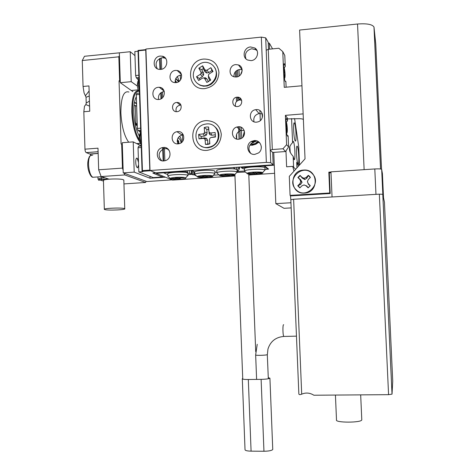 <?xml version="1.0" encoding="UTF-8"?>
<svg xmlns="http://www.w3.org/2000/svg" width="475" height="475" viewBox="0 0 475 475"><rect width="100%" height="100%" fill="white"/><g stroke="black" fill="none" stroke-linecap="round" stroke-linejoin="round"><path stroke-width="0.71" d="M248.775 174.183L249.167 174.111M290.955 202.754L275.832 203.638L273.754 152.386L274.271 165.175L264.533 165.84L268.636 169.136L265.002 169.379L267.746 168.934L264.248 166.137L262.111 166.007L262.093 165.549M264.533 165.84L264.516 165.383M262.556 116.339L262.479 114.416M237.209 171.523L244.542 171.03L244.459 168.857M269.574 49.174L269.331 43.148L272.561 48.872M189.608 170.543L189.703 173.298L191.407 174.117L187.981 174.61L191.87 174.343L191.734 170.412M268.25 43.255L269.331 43.148M165.247 172.223L165.264 172.674L164.077 173.025L167.829 174.634L163.537 172.793L156.085 173.304L172.478 180.108L234.959 175.946M156.085 173.304L156.067 172.852M245.379 172.021L237.185 172.401M218.856 174.859L213.447 175.222M196.347 175.887L194.073 174.782L192.951 174.859L192.808 170.953M191.87 174.343L192.951 174.859M248.811 175.02L274.603 173.304M163.537 172.793L163.525 172.342M163.127 160.936L162.67 147.547M160.983 98.83L160.776 92.833M159.968 69.439L159.594 58.538M194.073 174.782L193.954 171.523M256.625 122.146L258.073 121.855C264.997 119.932 263.197 108.692 256.126 109.624L255.722 109.672C248.021 110.509 248.918 123.078 256.625 122.146M262.378 113.97L259.101 113.537C254.897 114.76 253.193 117.509 253.988 121.772M158.787 99.471C165.805 99.168 166.268 87.442 159.273 87.293L158.371 87.305C151.121 87.667 151.056 99.833 158.312 99.495L158.787 99.471M164.285 91.562L163.881 91.58C159.748 92.577 157.979 95.214 158.573 99.489M177.003 111.661L177.003 111.661C182.572 111.417 182.519 102.095 176.949 102.463L176.682 102.481C170.953 102.76 171.291 112.367 177.003 111.661M180.981 105.147L180.12 105.135C176.7 106.032 175.412 108.205 176.261 111.661M237.423 106.507L237.423 106.507C243.058 106.269 243.17 97.013 237.536 97.161L237.061 97.179C231.147 97.47 231.521 107.237 237.423 106.507M241.656 100.267L239.614 99.958C236.253 100.777 234.888 102.873 235.505 106.258M178.143 143.866L179.39 143.634C186.152 141.936 184.579 130.708 177.709 131.587L176.932 131.7C169.83 132.923 171 144.727 178.143 143.866M183.308 134.852L182.056 134.983C177.828 136.622 176.439 139.585 177.888 143.883M238.688 139.24L240.789 138.7C247.053 136.2 244.815 125.899 238.207 126.76L236.877 127.015C229.959 128.802 231.622 140.101 238.688 139.24M244.174 130.453L240.683 130.459C236.817 132.21 235.511 135.084 236.764 139.08M175.976 82.614C182.649 82.317 183.694 71.369 177.133 70.484L175.542 70.413C168.619 70.769 167.966 82.211 174.848 82.614L175.976 82.614M181.61 75.08L180.684 75.097C176.712 76.012 174.895 78.523 175.233 82.638M236.283 76.992C242.594 76.718 244.37 66.809 238.444 64.933L235.802 64.594C229.081 64.927 227.834 75.685 234.383 76.867L236.283 76.992M242.149 69.801L239.62 69.487C235.713 70.324 233.819 72.746 233.938 76.748M245.913 58.817C244.447 53.598 246.382 50.243 251.72 48.753L256.007 49.822L257.094 50.777M250.545 46.948L254.855 48.028C260.003 51.181 257.26 60.319 251.079 60.622L247.641 60.028C241.603 57.522 243.871 47.298 250.545 46.948M161.72 160.71C157.635 155.919 158.371 151.905 163.922 148.675L167.681 148.74M163.4 147.452C170.632 146.543 172.686 158.246 165.68 160.526L163.863 160.93C156.346 161.815 154.696 149.5 162.082 147.689L163.4 147.452M250.764 153.377C247.843 149.251 248.455 145.617 252.587 142.476L255.396 141.633L259.795 142.886M254.238 140.57C260.71 139.751 263.993 149.126 258.548 152.932L254.784 154.381C247.748 155.224 244.987 144.566 251.406 141.419L254.238 140.57M178.06 70.739L177.917 71.203M157.231 68.727C154.743 63.323 156.358 59.666 162.088 57.754L164.213 57.908L165.769 58.556M160.241 56.068L162.379 56.222C169.195 57.594 167.734 69.077 160.698 69.409L159.048 69.35C151.863 68.465 152.944 56.454 160.241 56.068M207.278 150.338C216.018 148.74 220.697 143.403 221.303 134.336C220.014 125.424 214.973 120.858 206.18 120.632C187.595 121.452 188.7 152.398 207.278 150.338M204.998 88.558C213.703 86.818 218.357 81.439 218.963 72.414C217.687 63.573 212.663 59.12 203.906 59.048C185.393 60.171 186.491 90.921 204.998 88.558M265.703 37.863L270.732 162.676L273.167 164.783L155.729 172.876L150.017 170.501L266.35 162.397L261.333 37.109L265.703 37.863L268.215 42.305L268.494 49.281M261.333 37.109L145.908 49.032L150.017 170.501M272.668 152.463L285.564 151.531L282.981 148.758L272.312 149.536L270.228 150.118L272.668 152.463L273.167 164.783M270.732 162.676L266.35 162.397M214.558 126.487C217.17 128.547 218.637 131.29 218.951 134.71C219.017 140.422 216.487 144.495 211.363 146.935L208.329 147.707C205.622 147.974 203.152 147.363 200.919 145.878M204.232 127.538L206.821 129.39L207.082 133L206.435 135.037L204.588 136.058L201.062 136.462L201.192 138.296L204.719 137.893L206.678 138.48L207.611 140.339L207.872 143.955L209.837 143.866L209.517 139.401L209.92 138.136L211.072 137.495L215.448 136.996L215.127 132.501L210.746 133.006L209.523 132.638L208.947 131.486L208.626 127.027L206.405 126.991L204.232 127.538L204.553 131.991L204.149 133.261L203.003 133.897L198.657 134.401L198.977 138.878L203.324 138.379L204.547 138.748L205.123 139.905L205.443 144.364L207.658 144.412L209.837 143.866M206.821 129.39L208.614 129.176L208.626 127.027M206.192 124.005C218.987 121.855 223.292 142.292 210.918 146.632L207.878 147.404C193.818 149.548 191.235 126.403 205.253 124.153L206.192 124.005M208.614 129.176L208.947 131.486M208.875 132.792L209.808 134.645L209.523 132.638M209.808 134.645L211.773 135.232L210.746 133.006M211.773 135.232L215.323 134.829L215.127 132.501M215.323 134.829L215.466 136.919M209.671 143.753L209.517 139.401M211.072 137.495L215.454 136.669M207.872 143.955L205.443 144.364M207.082 133L204.553 131.991M206.435 135.037L204.149 133.261M204.588 136.058L203.003 133.897M201.062 136.462L198.657 134.401M201.192 138.296L198.977 138.878M207.611 140.339L205.123 139.905M206.678 138.48L204.547 138.748M204.719 137.893L203.324 138.379M213.637 66.197L215.199 68.305C217.989 74.688 216.529 80.073 210.799 84.467L207.243 85.963L203.472 86.207L199.981 85.227L197.036 83.143M212.467 71.838L210.876 67.688L207.064 70.086L205.788 70.312L204.784 69.558L202.659 65.799L198.835 68.204L200.961 71.968L201.109 73.257L200.313 74.332L196.525 76.718L198.657 80.507L202.457 78.126L203.727 77.9L204.731 78.654L206.862 82.43L210.698 80.032L208.567 76.255L208.412 74.955L209.208 73.88L213.026 71.487L210.876 67.688M199.963 79.687L199.334 78.482L196.525 76.718M194.803 80.364C189.483 71.891 199.15 59.535 208.561 62.854C211.256 63.703 213.322 65.36 214.765 67.818C219.61 75.537 211.993 87.127 203.009 85.761C199.399 85.292 196.662 83.493 194.803 80.364M199.334 78.482L202.409 76.552L200.313 74.332M202.409 76.552L203.686 74.83L201.109 73.257M203.686 74.83L203.442 72.752L200.961 71.968M203.442 72.752L201.721 69.7L198.835 68.204M201.721 69.7L203.282 68.715L202.659 65.799M203.727 77.9L205.331 77.746L206.946 78.963L208.507 81.724M208.412 74.955L208.519 77.977L210.033 80.661M211.767 70.674L208.673 72.616L206.625 72.978L205.01 71.767L203.282 68.715M208.673 72.616L207.064 70.086M206.625 72.978L205.788 70.312M205.01 71.767L204.784 69.558M206.946 78.963L204.731 78.654M208.519 77.977L208.567 76.255M262.627 172.621C261.44 171.392 246.507 172.199 247.024 173.458L247.172 173.66C248.734 174.948 264.581 173.909 262.645 172.633L262.627 172.621M244.922 171.528L244.512 171.154C243.782 169.468 263.405 168.399 264.919 170.05L264.177 170.923M264.949 167.996L264.824 167.639C263.34 165.977 244.073 166.986 244.423 168.702L242.707 168.601L241.383 167.711L241.353 166.98M244.423 131.225L242.85 137.21M249.856 145.148L252.195 145.285L255.894 144.192L258.715 141.865M252.451 142.553L253.626 142.607M242.185 70.52L240.546 74.783M240.267 138.908L239.798 126.843M238.765 100.118L238.717 98.984M238.699 98.432L238.652 97.322M237.856 76.635L237.595 70.039M267.746 168.934L267.722 168.405M262.135 113.264L262.307 117.539M264.219 165.401L264.248 166.137M257.616 53.307L257.604 52.915M260.3 120.591L259.902 110.562M261.357 147.161L261.345 146.769M262.111 166.007L241.383 167.711M238.842 65.105L238.86 65.473M239.014 69.576L239.263 75.917M240.124 98.052L240.196 99.946M241.258 127.318L241.348 129.633M241.371 130.292L241.68 138.207M242.79 166.879L242.808 167.337M244.132 168.684L244.494 169.807M244.168 169.587L244.482 169.51M255.075 174.04L257.076 173.903L256.084 173.203L261.493 172.841L261.131 172.573L255.71 172.942L254.695 172.223L252.658 172.36L253.686 173.078L248.283 173.44L254.066 173.339L255.075 174.04L255.01 172.449M254.024 172.271L254.066 173.339M253.656 172.294L253.686 173.078M185.47 177.792C183.528 176.706 169.801 177.347 170.317 178.505L170.65 178.784C172.971 179.93 187.5 179.081 185.66 177.905L185.47 177.792M167.889 176.237L167.853 176.207C167.135 174.663 185.173 173.814 187.678 175.275L188.011 175.524L187.197 176.225M167.883 176.083L167.806 173.951C166.345 172.526 182.246 171.422 186.764 172.645L187.934 173.393M179.354 81.183L177.288 76.582M177.703 77.093L177.086 76.766M181.527 142.494C181.646 140.101 180.981 138.011 179.52 136.212M179.295 178.351L180.791 178.998L178.867 179.128L177.359 178.475L171.606 178.582L176.789 178.232L175.251 177.567L177.205 177.436L178.731 178.101L183.938 177.751L179.283 178.066M185.974 170.792L185.998 171.517L187.762 172.366L187.702 170.673M164.077 173.025L164.053 172.306M163.661 160.942L163.192 147.47M161.5 98.527L161.292 92.471M160.497 69.427L160.111 58.277M165.876 147.761L169.207 150.486M164.392 147.452L164.409 147.992M164.427 148.55L164.855 160.782M162.367 89.116L162.391 89.722M162.468 91.895L162.664 97.565M161.286 57.885L161.678 69.237M165.264 172.674L183.766 171.398L183.748 170.947M182.691 141.241L182.465 134.912M182.453 134.639L182.412 133.487M180.506 79.931L180.334 75.139M180.268 73.358L180.233 72.224M191.407 174.117L191.277 170.43M189.703 173.298L187.928 173.209M186.764 172.645L187.762 172.366M185.998 171.517L183.766 171.398M178.832 178.095L178.867 179.128M177.323 177.49L177.359 178.475M176.765 177.466L176.789 178.232M219.563 175.507C221.409 176.748 236.758 175.78 234.858 174.539L234.787 174.485C233.314 173.31 218.838 174.058 219.355 175.281L219.563 175.507M217.259 173.339L216.861 172.977C216.131 171.338 235.155 170.353 237.049 171.932L237.15 169.943M197.535 176.985C199.601 178.178 214.569 177.27 212.699 176.053L212.574 175.976C210.888 174.842 196.757 175.536 197.273 176.73L197.535 176.985M195.183 174.788L194.797 174.432C194.067 172.835 212.64 171.914 214.813 173.44L214.979 171.499M194.821 174.307L194.744 171.92C195.077 170.329 212.675 169.569 214.724 171.059L214.973 171.267M216.891 172.852L216.808 170.691C215.377 169.284 230.636 167.996 235.648 169.118L237.138 169.712M204.422 175.607L205.77 176.29L211.541 176.189L206.269 176.54L207.593 177.211L205.645 177.341L204.309 176.67L199.061 177.027L198.544 176.771L203.805 176.421L202.439 175.738L204.422 175.607M220.614 175.293L225.94 174.937L224.723 174.242L226.729 174.105L227.929 174.8L233.706 174.705L228.374 175.061L229.556 175.744L227.578 175.875L226.385 175.192L220.614 175.293M237.179 170.84L238.218 170.768L237.15 170.086M236.051 169.207L237.245 167.259M235.648 169.118L233.189 167.538L191.704 170.4L194.744 171.92M216.867 172.217L215.009 172.348M238.218 170.768L239.531 168.637L238.812 168.162L238.777 167.152M239.531 168.637L239.471 167.105M238.812 168.162L237.037 169.599M225.91 174.159L225.94 174.937M227.531 174.568L227.578 175.875M226.343 174.129L226.385 175.192M205.598 176.201L205.645 177.341M204.268 175.619L204.309 176.67M203.775 175.649L203.805 176.421M235.339 71.802L235.541 77.015M236.324 97.304L236.485 101.555M236.562 134.461L236.734 139.009M236.425 70.751L236.663 76.944M237.447 97.161L237.577 100.635M238.587 126.742L239.073 139.199M177.668 143.42L178.588 143.159L178.054 140.867L177.211 141.111M177.234 141.627L178.095 141.057M175.803 78.488L179.033 81.439M175.192 82.424L175.851 81.623L175.115 80.982M257.575 143.034C255.396 144.649 253.08 144.994 250.628 144.067M292.832 167.176L293.603 167.218L293.152 156.311L294.072 159.547C295.622 161.619 294.91 143.385 293.366 141.419L292.588 142.643L291.585 118.566M295.212 140.903C296.738 143.218 295.99 125.038 294.488 123.114L294.47 123.09C292.927 120.413 293.657 138.967 295.171 140.843L295.212 140.903M298.407 166.226L296.709 162.355L296.934 167.865M297.884 163.632L298.146 163.917C299.446 164.599 298.68 148.046 297.326 146.371L297.285 146.312C295.86 144.062 296.453 161.352 297.884 163.632L296.709 162.355M294.191 118.507L294.684 119.231L298.728 146.757L299.493 165.015M275.832 203.638L284.008 208.311L291.169 207.902M382.838 194.59L383.527 197.838L382.411 173.607L381.668 169.343C380.997 168.874 378.712 168.75 374.805 168.958L330.956 171.849L332.049 196.971L375.974 194.358L374.805 168.958M330.962 172.021L328.837 172.158L329.312 172.841L330.998 172.734L329.312 172.841L330.208 193.533L290.807 195.908L290.077 195.385L329.739 192.987L330.208 193.533M290.848 200.082L290.474 195.67M285.962 150.919L286.615 166.796L292.772 166.375L293.972 171.172M292.588 142.643C288.277 146.852 288.467 151.406 293.152 156.311M286.188 129.717L286.306 130.637L286.591 129.491L286.965 132.121L287.197 131.023L286.9 128.743L286.104 128.808M286.092 125.341L286.461 125.311L286.164 123.013L285.932 124.1L286.051 128.149M286.461 125.311L286.823 124.533L286.9 128.743M286.342 125.673L286.496 126.861L287.114 126.813M286.829 131.047L287.197 131.023M284.05 75.763L284.418 77.241L284.531 74.967L284.947 76.623L284.994 74.599L284.62 73.049L284.062 73.103M283.682 71.434L284.038 75.638M283.646 70.757L284.05 70.716L283.67 69.148L283.64 70.526M284.05 70.716L284.21 68.572L284.62 73.049M284.169 70.169L284.584 70.134M284.068 74.51L284.994 74.599M284.377 74.652L284.371 74.979M289.821 151.549L289.548 147.256M289.744 146.526L290.249 152.618M392.029 394.137L392.73 381.176L384.441 202.184L382.785 194.299L392.029 394.137L388.574 394.672L313.856 395.224C309.86 392.748 305.805 392.397 301.702 394.173C299.873 394.885 298.918 394.761 298.846 393.799L290.831 199.732L293.621 199.251L301.702 394.173M361.796 419.585L361.79 419.888C361.344 422.875 334.643 422.851 336.502 419.888L335.427 395.069M388.574 394.672L379.341 194.162L293.621 199.251M379.341 194.162L382.785 194.299M284.192 67.877L285.255 66.494L284.507 64.066C282.892 61.204 283.7 79.278 285.291 81.522L285.873 81.433L285.119 81.16M286.354 122.212L287.5 120.828L286.829 118.803C285.208 116.12 285.902 134.241 287.5 136.188L288.123 135.856L287.155 135.387M287.423 118.898L299.499 118.673C301.631 118.762 302.878 119.029 303.246 119.48L303.382 119.706M270.228 150.118L266.202 50.267L268.262 49.305L272.312 149.536M285.255 66.494L284.804 55.492L282.773 51.621L278.861 48.242L268.262 49.305M282.773 51.621L284.246 87.353L301.952 85.773M282.981 148.758L286.609 144.685L288.58 146.953L288.123 135.856M303.139 113.893L285.398 115.348L286.609 144.685M287.5 120.828L287.393 118.121L285.398 115.348M286.11 87.186L285.873 81.433M285.564 151.531L288.58 146.953M299.974 187.756L298.033 185.767L300.645 184.342L302.047 182.317L300.717 179.835L298.163 177.68L300.224 175.637L302.367 178.202L304.843 179.55L306.874 178.172L308.317 175.578L310.288 177.549M307.414 181.587L308.406 184.306L310.193 185.713L308.121 187.762L306.749 185.945L304.024 184.941L306.078 185.79L308.121 187.857L310.282 185.719L308.239 183.653L307.414 181.587L308.311 179.508L310.418 177.424L309.48 176.261L308.322 175.311L306.215 177.395L304.131 178.268L302.082 177.424L300.046 175.37L297.896 177.507L299.927 179.562L300.746 181.622L299.856 183.694L297.76 185.773L299.844 187.886L301.94 185.808L304.024 184.941M296.002 189.602C285.618 179.841 302.468 163.062 312.182 173.583C322.691 183.398 305.615 200.207 296.002 189.602M302.367 178.202L302.082 177.424M304.843 179.55L304.131 178.268M306.874 178.172L306.215 177.395M300.645 184.342L299.856 183.694M302.047 182.317L300.746 181.622M300.717 179.835L299.927 179.562M306.749 185.945L306.078 185.79M308.406 184.306L308.239 183.653M304.528 193.07C319.372 192.731 318.333 168.518 303.561 170.086C288.818 170.519 289.803 194.507 304.528 193.07M290.077 195.385L289.293 176.385L305.033 158.84L299.606 30.05L357.538 24.017C366.843 23.334 372.323 24.344 373.991 27.039L375.761 43.914L381.556 169.248M328.837 172.158L329.739 192.987M123.827 180.251L123.227 179.687C120.407 178.535 105.901 178.843 103.793 180.114L103.206 179.936L103.793 180.114L103.443 180.601L104.34 209.22M124.159 208.507L124.753 208.751C126.154 209.808 108.763 210.591 105.034 209.647L104.346 209.38C102.82 208.317 120.739 207.527 124.159 208.507M128.921 92.037C123.631 90.44 120.947 97.363 120.87 112.807C121.636 126.255 124.248 136.058 128.695 142.221M139.662 141.734C135.227 135.708 132.602 125.756 131.795 111.868C131.747 97.672 133.986 90.606 138.522 90.66M139.288 139.858C135.464 133.457 133.226 124.153 132.578 111.94C132.495 98.568 134.562 91.633 138.765 91.141M139.222 136.022C136.052 129.936 134.265 122.17 133.855 112.718C133.623 105.64 134.455 100.308 136.343 96.734M83.06 86.474L88.968 85.916L89.745 111.221L83.826 111.744L84.485 106.216L85.856 104.571L86.218 103.057L86.04 97.25L84.081 92.922L83.06 86.474L82.27 60.533L84.485 56.276L120.959 52.672M101.044 176.712L101.567 179.425L99.483 179.823L99.465 179.217L100.498 179.758M103.461 181.076L99.958 179.972L98.764 180.292L99.875 179.948L99.483 179.823M123.945 183.914L145.617 182.471L124.765 174.931L101.139 176.558L108.466 178.956L101.567 179.425M83.826 111.744L84.96 149.174L97.992 148.17L98.663 169.795L122.443 168.108L121.665 143.931L121.089 143.972L119.047 80.815L119.617 80.762L118.845 56.81L82.27 60.533M85.583 95.564L89.128 90.974M91.176 155.034L90.001 154.096L86.201 152.606C85.494 152.083 85.084 150.943 84.96 149.174M98.764 180.292L98.01 179.081L97.945 176.926M108.425 178.944L100.379 179.758M98.663 169.795L101.139 176.558M122.443 168.108L123.144 170.163M124.189 173.232L124.765 174.931M122.307 144.234L121.665 143.931M145.617 182.471L146.021 181.248M119.433 55.522L118.845 56.81M119.617 80.762L120.264 81.207M120.276 81.664L119.047 80.815M89.591 106.157L85.856 104.571M89.437 101.092L86.218 103.057M86.04 97.25L89.282 96.033M135.054 123.565L136.462 125.436L137.281 125.032M134.514 102.113L136.562 103.443M137.269 124.634L136.533 124.183L137.192 124.978M134.449 102.481L136.58 103.865M136.473 124.189L135.713 124.254M135.001 123.286L135.874 123.215L137.245 124.005M134.039 105.545L135.286 105.438L135.874 123.215M136.657 106.317L135.286 105.438M138.463 160.592L137.144 158.205C135.137 157.071 135.351 166.755 137.358 167.717L138.658 166.446M137.441 86.129L131.225 81.67L130.233 51.716L134.977 55.634M131.225 81.67L120.312 82.703L119.344 52.838L130.233 51.716M150.041 178.22L134.205 172.122L123.233 172.882L146.822 181.545L171.914 179.871L165.425 177.181L150.041 178.22L149.975 176.326M120.312 82.703L132.935 91.669M123.233 172.882L122.253 142.726L133.208 141.871L141.218 145.855M138.967 143.397L138.558 144.531M134.205 172.122L133.208 141.871M138.932 77.52L136.307 77.775L138.736 80.222M139.502 94.436L136.278 94.727L137.394 128.434L138.053 130.572L140.701 130.358L138.053 130.572L139.472 131.355L140.683 132.941M142.429 170.608L149.803 170.092L145.742 50.041L138.427 50.795L142.429 170.608L142.067 171.338L150.599 170.745L155.729 172.876L152.861 173.078L162.385 176.985L162.349 175.904M136.307 77.775L135.636 75.519L134.841 51.567L138.059 51.235M162.385 176.985L153.229 177.608L138.843 171.956L138.035 147.755L138.581 146.235L141.223 146.033M136.278 94.727L136.806 93.332L139.454 93.088M138.843 171.956L142.904 171.671L142.067 171.338L138.029 50.427L145.926 49.614M138.029 50.427L138.427 50.795M137.566 167.8L138.605 164.801M138.528 162.521L137.358 158.674L136.735 158.187M268.28 377.566L269.836 378.272C268.63 378.878 265.727 379.24 261.119 379.359L263.952 451.25L251.085 451.155C247.083 451.048 245.064 450.537 245.023 449.635L242.309 378.872M272.745 449.202L272.674 449.611C271.48 450.633 268.577 451.179 263.952 451.25M261.119 379.359L248.312 379.507C244.334 379.513 242.333 379.252 242.303 378.723L242.731 378.456M178.161 137.774C179.936 138.949 180.898 140.642 181.046 142.85M177.436 139.436L178.737 141.372L178.938 143.753M175.726 78.642L178.523 81.777M175.198 80.275L176.712 82.502M258.091 141.455C256.12 143.64 253.757 144.376 251.002 143.664M256.001 140.665L251.946 141.9M298.146 163.917L299.321 165.205M382.856 194.631L381.692 169.397M293.603 167.218L295.658 169.29M285.867 123.737L285.974 122.978C286.544 120.015 287.767 129.556 287.155 132.139C286.953 132.97 286.698 132.751 286.389 131.474M286.092 127.965L286.888 127.9M286.538 129.538L286.176 129.568M283.593 68.922C283.872 65.033 285.214 71.553 285.059 75.994C284.958 78.286 284.673 78.607 284.204 76.95M283.872 72.218L284.537 72.158M284.466 75.204L284.05 75.24M374.045 27.324L380.588 168.999M357.538 24.017L364.135 169.664M98.01 179.081L101.092 178.125L105.082 177.852M86.248 152.629L98.099 151.727M89.787 154.001L98.153 153.372M135.856 124.575L136.741 124.498M138.207 89.858L131.623 90.464M138.973 78.672L137.673 78.797M140.731 131.225L139.424 131.326M137.394 128.434L140.624 128.173M135.636 75.519L138.854 75.21M141.271 147.505L138.035 147.755M92.803 155.058L90.476 155.592C86.8 158.971 88.76 175.72 92.975 177.264L94.869 177.133M139.015 79.966L138.183 84.075L139.383 90.951M140.778 132.78C139.591 135.773 139.715 139.454 141.152 143.83M268.327 378.759L267.3 354.635C266.398 355.365 254.814 355.638 255.657 354.914L257.23 344.292M284.151 336.437L283.807 336.442C282.791 335.475 282.577 324.793 283.569 324.698L283.67 324.698M248.312 379.507L251.085 451.155M164.148 91.087L159.273 87.293M180.387 105.117L176.949 102.463M240.083 99.94L237.536 97.161M181.456 74.444L177.133 70.484M242.143 69.748L238.444 64.933M162.949 89.062L161.69 89.175L162.949 89.062M254.855 48.028L256.007 49.822M162.379 56.222L164.213 57.908M251.406 141.419L252.587 142.476M162.082 147.689L163.922 148.675M240.683 130.459L236.877 127.015M182.056 134.983L176.932 131.7M259.101 113.537L255.722 109.672M210.918 146.632L211.363 146.935M203.009 85.761L203.472 86.207M247.024 173.458L244.512 171.154M265.038 170.169L264.937 167.764M262.645 172.633L264.943 170.068M170.317 178.505L167.853 176.207M188.011 175.524L187.928 173.167M185.66 177.905L187.922 175.423M234.858 174.539L237.138 172.003M212.699 176.053L214.967 173.541M197.273 176.73L194.797 174.432M219.355 175.281L216.861 172.977M292.867 141.455L293.366 141.419M294.019 123.15L294.488 123.114M382.832 194.513L381.668 169.343M296.881 146.407L297.326 146.371M286.698 133.433L287.167 132.293C287.654 129.859 286.924 121.737 285.92 121.517M286.17 129.527L286.556 129.497M286.134 125.691L286.538 125.661M284.507 78.802L285.077 76.065C285.119 71.968 284.329 66.874 283.623 66.809M284.056 75.008L284.495 74.967M283.652 70.876L284.092 70.834M290.267 152.653L289.851 147.131M361.79 419.888L360.679 394.879M392.017 394.167L382.779 194.275M284.002 64.113L284.507 64.066M286.33 118.881L286.853 118.839M373.991 27.039L380.546 168.993M123.821 180.037L124.753 208.751M136.634 143.575L140.208 143.296M98.687 180.28L99.821 179.93M98.099 151.703L86.201 152.606M98.153 153.478L90.001 154.096M140.731 131.254L139.472 131.355M90.826 155.26L90.208 155.646M89.638 156.204C84.793 165.282 90.381 177.923 92.975 177.264L101.508 176.676M137.37 84.526C137.999 79.082 138.552 81.017 138.938 80.067M137.37 84.639C137.222 84.817 137.649 88.688 138.445 90.487L139.418 92.055M141.182 144.738L140.19 143.26C139.739 142.72 138.943 137.993 139.133 137.619C139.49 132.905 140.499 133.095 140.778 132.757M242.755 379.109L234.917 174.818M255.716 351.69L248.769 174.064M267.366 354.582L267.947 349.095C270.382 341.412 275.666 337.197 283.807 336.442L296.465 336.152M256.613 379.412L255.657 355.003M269.919 378.177L272.757 449.451"/></g></svg>
